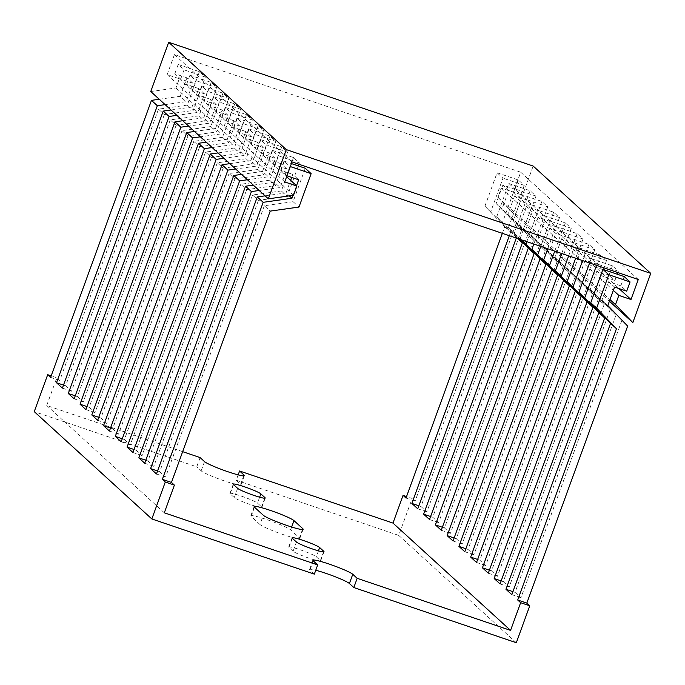 <?xml version="1.0" encoding="UTF-8"?>
<svg xmlns="http://www.w3.org/2000/svg" width="685" height="685" viewBox="0 0 685 685"><rect width="100%" height="100%" fill="white"/><g stroke="black" fill="none" stroke-linecap="round" stroke-linejoin="round"><path stroke-width="0.51" stroke-dasharray="3.42 2.57" d="M150.76 91.525L175.942 87.971L179.307 78.732L167.157 74.614L174.435 54.603L520.686 172.192L513.408 192.194L501.257 188.067L497.901 197.306L515.24 215.295L609.393 301.229M515.24 215.295L533.161 166.044M497.901 197.306L609.984 299.602M501.257 188.067L613.34 290.363M513.408 192.194L619 288.565M520.686 172.192L638.274 279.506M174.435 54.603L292.024 161.917M167.157 74.614L284.746 181.927M179.307 78.732L286.647 176.704M175.942 87.971L293.531 195.285M182.655 451.655L46.726 405.494L56.804 377.795L51.178 375.885M200.106 457.58L196.749 466.819L34.25 411.634M238.175 474.876L236.231 480.228L398.721 535.405L412.173 498.474L406.539 496.565M253.313 185.121L274.308 182.159L280.191 187.519L259.195 190.481M241.557 174.384L262.552 171.421L268.434 176.79L247.431 179.753M229.8 163.655L250.796 160.692L256.669 166.061L235.674 169.015M218.035 152.918L239.031 149.964L244.913 155.324L223.918 158.286M206.279 142.189L227.274 139.226L233.157 144.595L212.162 147.558M194.523 131.46L215.518 128.497L221.392 133.866L200.397 136.82M182.758 120.723L203.762 117.769L209.636 123.129L188.64 126.091M171.002 109.994L191.997 107.031L197.879 112.4L176.884 115.363M159.245 99.265L180.241 96.302L186.123 101.671L165.119 104.625M274.308 182.159L281.03 163.689L286.912 169.049L280.191 187.519M262.552 171.421L269.274 152.952L275.156 158.321L268.434 176.79M250.796 160.692L257.517 142.223L263.391 147.592L256.669 166.061M239.031 149.964L245.752 131.494L251.635 136.854L244.913 155.324M227.274 139.226L233.996 120.757L239.878 126.126L233.157 144.595M215.518 128.497L222.24 110.028L228.114 115.397L221.392 133.866M203.762 117.769L210.483 99.299L216.357 104.659L209.636 123.129M191.997 107.031L198.719 88.562L204.601 93.931L197.879 112.4M180.241 96.302L186.962 77.833L192.845 83.202L186.123 101.671M281.03 163.689L268.88 159.562L274.762 164.931L286.912 169.049M269.274 152.952L257.123 148.825L263.006 154.194L275.156 158.321M257.517 142.223L245.367 138.096L251.249 143.465L263.391 147.592M245.752 131.494L233.611 127.367L239.485 132.727L251.635 136.854M233.996 120.757L221.846 116.63L227.728 121.998L239.878 126.126M222.24 110.028L210.089 105.901L215.972 111.27L228.114 115.397M210.483 99.299L198.333 95.172L204.207 100.532L216.357 104.659M198.719 88.562L186.568 84.435L192.451 89.803L204.601 93.931M186.962 77.833L174.812 73.706L180.694 79.075L192.845 83.202M268.88 159.562L272.245 150.323L278.127 155.692L274.762 164.931M257.123 148.825L260.488 139.594L266.362 144.963L263.006 154.194M245.367 138.096L248.724 128.866L254.606 134.226L251.249 143.465M233.611 127.367L236.967 118.128L242.85 123.497L239.485 132.727M221.846 116.63L225.211 107.399L231.085 112.768L227.728 121.998M210.089 105.901L213.446 96.671L219.328 102.031L215.972 111.27M198.333 95.172L201.69 85.933L207.572 91.302L204.207 100.532M186.568 84.435L189.933 75.204L195.816 80.573L192.451 89.803M174.812 73.706L178.177 64.476L184.051 69.836L180.694 79.075M272.245 150.323L293.505 157.55L299.388 162.91L278.127 155.692M260.488 139.594L281.749 146.813L287.623 152.181L266.362 144.963M248.724 128.866L269.984 136.084L275.867 141.452L254.606 134.226M236.967 118.128L258.228 125.355L264.11 130.715L242.85 123.497M225.211 107.399L246.472 114.618L252.345 119.986L231.085 112.768M213.446 96.671L234.715 103.889L240.589 109.257L219.328 102.031M201.69 85.933L222.95 93.16L228.833 98.52L207.572 91.302M189.933 75.204L211.194 82.423L217.077 87.791L195.816 80.573M178.177 64.476L199.438 71.694L205.312 77.062L184.051 69.836M293.505 157.55L281.347 190.952L287.229 196.321L298.292 165.916M298.9 164.254L299.388 162.91M281.749 146.813L269.59 180.223L275.464 185.592L287.623 152.181M269.984 136.084L257.825 169.495L263.708 174.855L275.867 141.452M258.228 125.355L246.069 158.757L251.952 164.126L264.11 130.715M246.472 114.618L234.313 148.028L240.187 153.397L252.345 119.986M234.715 103.889L222.548 137.3L228.43 142.66L240.589 109.257M222.95 93.16L210.792 126.562L216.674 131.931L228.833 98.52M211.194 82.423L199.035 115.834L204.909 121.202L217.077 87.791M199.438 71.694L187.279 105.105L193.153 110.465L205.312 77.062M281.347 190.952L252.568 195.019L258.442 200.38L287.229 196.321M269.59 180.223L240.803 184.282L246.686 189.651L275.464 185.592M257.825 169.495L229.047 173.553L234.929 178.922L263.708 174.855M246.069 158.757L217.291 162.825L223.173 168.185L251.952 164.126M234.313 148.028L205.534 152.087L211.408 157.456L240.187 153.397M222.548 137.3L193.769 141.358L199.652 146.727L228.43 142.66M210.792 126.562L182.013 130.63L187.895 135.99L216.674 131.931M199.035 115.834L170.257 119.892L176.131 125.261L204.909 121.202M187.279 105.105L158.492 109.163L164.374 114.532L193.153 110.465M521.679 239.913L520.206 238.38L522.004 240.015M519.572 239.193L508.45 227.651L520.626 239.553M516.284 238.08L516.507 237.481L496.685 216.914L518.519 238.834M516.507 237.481L517.68 238.551M502.345 233.345L504.751 226.744L484.929 206.185L510.625 232.112L509.315 235.708M504.751 226.744L510.625 232.112M589.579 262.971L591.164 258.63L597.037 263.99L596.549 265.335M575.64 258.236L579.399 247.893L585.281 253.262L582.61 260.6M561.7 253.501L567.642 237.164L573.525 242.533L568.67 255.865M547.76 248.766L555.886 226.435L561.76 231.795L554.73 251.13M533.812 244.031L544.121 215.698L550.004 221.067L540.782 246.394M520.206 238.38L532.365 204.969L538.247 210.338L526.842 241.659M508.45 227.651L520.609 194.24L526.482 199.6L514.324 233.011M496.685 216.914L508.852 183.503L514.726 188.872L502.567 222.282M484.929 206.185L497.087 172.774L502.97 178.143L490.811 211.554M591.164 258.63L612.424 265.849L618.298 271.217L597.037 263.99M579.399 247.893L600.659 255.12L606.542 260.48L585.281 253.262M567.642 237.164L588.903 244.382L594.785 249.751L573.525 242.533M555.886 226.435L577.147 233.653L583.021 239.022L561.76 231.795M544.121 215.698L565.382 222.925L571.264 228.285L550.004 221.067M532.365 204.969L553.626 212.187L559.508 217.556L538.247 210.338M520.609 194.24L541.869 201.458L547.752 206.827L526.482 199.6M508.852 183.503L530.113 190.73L535.987 196.09L514.726 188.872M497.087 172.774L518.348 179.992L524.231 185.361L502.97 178.143M612.424 265.849L609.059 275.079L614.942 280.448L617.211 274.214M617.81 272.553L618.298 271.217M600.659 255.12L597.303 264.35L603.177 269.719L606.542 260.48M588.903 244.382L585.547 253.621L591.42 258.981L594.785 249.751M577.147 233.653L573.782 242.884L579.664 248.253L583.021 239.022M565.382 222.925L562.025 232.155L567.908 237.524L571.264 228.285M553.626 212.187L550.269 221.426L556.143 226.786L559.508 217.556M541.869 201.458L538.504 210.689L544.387 216.058L547.752 206.827M530.113 190.73L526.748 199.96L532.63 205.329L535.987 196.09M518.348 179.992L514.992 189.231L520.865 194.591L524.231 185.361M609.059 275.079L596.909 270.96L602.791 276.32L614.942 280.448M597.303 264.35L585.153 260.223L591.035 265.592L603.177 269.719M585.547 253.621L573.396 249.494L579.27 254.863L591.42 258.981M573.782 242.884L561.631 238.765L567.514 244.125L579.664 248.253M562.025 232.155L549.875 228.028L555.758 233.397L567.908 237.524M550.269 221.426L538.119 217.299L543.993 222.668L556.143 226.786M538.504 210.689L526.354 206.57L532.236 211.93L544.387 216.058M526.748 199.96L514.598 195.833L520.48 201.202L532.63 205.329M514.992 189.231L502.841 185.104L508.724 190.473L520.865 194.591M596.909 270.96L590.187 289.421L596.07 294.79L602.791 276.32M585.153 260.223L578.431 278.692L584.314 284.061L591.035 265.592M573.396 249.494L566.675 267.963L572.549 273.324L579.27 254.863M561.631 238.765L554.91 257.226L560.792 262.595L567.514 244.125M549.875 228.028L543.154 246.497L549.036 251.866L555.758 233.397M538.119 217.299L531.397 235.768L537.271 241.129L543.993 222.668M526.354 206.57L519.632 225.031L525.515 230.4L532.236 211.93M514.598 195.833L507.876 214.302L513.759 219.671L520.48 201.202M502.841 185.104L496.12 203.573L502.002 208.934L508.724 190.473M590.187 289.421L615.883 315.357L596.07 294.79M578.431 278.692L598.245 299.259L604.127 304.619L584.314 284.061M566.675 267.963L592.371 293.891L572.549 273.324M554.91 257.226L580.606 283.162L560.792 262.595M543.154 246.497L562.967 267.064L568.85 272.425L549.036 251.866M531.397 235.768L557.093 261.696L537.271 241.129M519.632 225.031L545.337 250.967L525.515 230.4M507.876 214.302L527.698 234.869L533.572 240.23L513.759 219.671M496.12 203.573L521.816 229.501L502.002 208.934M265.069 195.85L286.073 192.887L289.344 195.876M296.511 185.703L293 195.362M291.699 177.415L292.795 174.418L298.669 179.787M286.073 192.887L290.637 180.343M292.795 174.418L280.644 170.291L286.972 175.814M280.644 170.291L284.001 161.061L289.883 166.421L286.518 175.66M290.329 166.575L289.883 166.421M284.001 161.061L291.425 163.578M305.262 168.279L293.103 201.69L298.985 207.05M293.103 201.69L264.324 205.748L270.207 211.117M46.726 405.494L164.314 512.808M158.492 109.163L59.749 380.475L56.804 377.795M170.257 119.892L71.505 391.203L65.623 385.843L164.374 114.532M182.013 130.63L83.262 401.941L77.379 396.572L176.131 125.261M193.769 141.358L95.018 412.67L89.144 407.31L187.895 135.99M205.534 152.087L106.783 423.407L100.9 418.038L199.652 146.727M217.291 162.825L118.539 434.136L112.657 428.767L211.408 157.456M229.047 173.553L130.296 444.865L124.422 439.505L223.173 168.185M240.803 184.282L142.06 455.602L136.178 450.233L234.929 178.922M252.568 195.019L153.817 466.331L147.934 460.962L246.686 189.651M264.324 205.748L165.573 477.06L159.699 471.7L258.442 200.38M624.181 276.577L620.815 285.816L626.698 291.176M620.815 285.816L608.674 281.689L614.548 287.058M608.674 281.689L601.952 300.158L607.826 305.519M601.952 300.158L627.648 326.086M398.721 535.405L516.31 642.727M515.933 224.132L415.11 501.155L412.173 498.474M527.698 234.869L426.866 511.883L420.984 506.523L521.816 229.501M539.455 245.598L438.623 522.621L432.749 517.252L533.572 240.23M551.211 256.327L450.387 533.35L444.505 527.981L545.337 250.967M562.967 267.064L462.144 544.078L456.261 538.718L557.093 261.696M574.732 277.793L473.9 554.816L468.026 549.447L568.85 272.425M586.488 288.522L485.665 565.545L479.783 560.176L580.606 283.162M598.245 299.259L497.421 576.273L491.539 570.913L592.371 293.891M610.01 309.988L509.178 587.011L503.304 581.642L604.127 304.619M621.766 320.717L520.942 597.74L515.06 592.371L615.883 315.357M314.338 574.133L309.928 570.108A21.389 2.021 -160 0 1 309.569 569.5A21.389 2.021 -160 0 1 315.751 570.245M236.231 480.228L240.641 484.252A21.389 2.021 -160 0 1 240.992 484.86A21.389 2.021 -160 0 1 222.471 480.253A21.389 2.021 -160 0 1 201.159 470.843L196.749 466.819M293.069 551.245L288.95 547.486A14.805 1.396 -160 0 1 288.71 547.067A14.805 1.396 -160 0 1 301.528 550.252A14.805 1.396 -160 0 1 316.29 556.777L320.409 560.527A14.805 1.396 -160 0 1 320.649 560.955A14.805 1.396 -160 0 1 307.83 557.761A14.805 1.396 -160 0 1 293.069 551.245L296.434 542.015M259.949 524.496L251.13 516.447A21.389 2.021 -160 0 1 250.778 515.839A21.389 2.021 -160 0 1 269.299 520.446A21.389 2.021 -160 0 1 290.611 529.856L299.431 537.905A21.389 2.021 -160 0 1 299.79 538.521A21.389 2.021 -160 0 1 281.27 533.915A21.389 2.021 -160 0 1 259.949 524.496L263.314 515.266M234.279 497.584L230.16 493.834A14.805 1.396 -160 0 1 229.912 493.405A14.805 1.396 -160 0 1 242.738 496.599A14.805 1.396 -160 0 1 257.492 503.115L261.61 506.874A14.805 1.396 -160 0 1 261.858 507.294A14.805 1.396 -160 0 1 249.032 504.109A14.805 1.396 -160 0 1 234.279 497.584L237.635 488.354M406 498.063L415.11 501.155M50.63 377.384L59.749 380.475M417.756 508.792L426.866 511.883M418.843 505.795L420.984 506.523M429.512 519.521L438.623 522.621M430.608 516.524L432.749 517.252M441.277 530.258L450.387 533.35M442.364 527.262L444.505 527.981M453.033 540.987L462.144 544.078M454.121 537.99L456.261 538.718M464.79 551.716L473.9 554.816M465.886 548.719L468.026 549.447M476.546 562.453L485.665 565.545M477.642 559.457L479.783 560.176M488.311 573.182L497.421 576.273M489.398 570.185L491.539 570.913M500.067 583.911L509.178 587.011M501.163 580.914L503.304 581.642M511.823 594.649L520.942 597.74M512.919 591.652L515.06 592.371M63.482 385.116L65.623 385.843M62.395 388.112L71.505 391.203M75.239 395.844L77.379 396.572M74.151 398.841L83.262 401.941M87.004 406.582L89.144 407.31M85.908 409.579L95.018 412.67M98.76 417.311L100.9 418.038M97.672 420.307L106.783 423.407M110.516 428.039L112.657 428.767M109.429 431.036L118.539 434.136M122.281 438.777L124.422 439.505M121.185 441.774L130.296 444.865M134.037 449.506L136.178 450.233M132.941 452.502L142.06 455.602M145.794 460.234L147.934 460.962M144.706 463.231L153.817 466.331M157.559 470.972L159.699 471.7M156.463 473.969L165.573 477.06M204.515 461.604L201.159 470.843M243.689 475.869L240.641 484.252M233.517 484.595L230.16 493.834M259.649 497.19L257.492 503.115M264.761 498.226L261.61 506.874M254.495 507.217L251.13 516.447M291.647 527.013L290.611 529.856M302.487 529.522L299.431 537.905M292.315 538.256L288.95 547.486M318.448 550.851L316.29 556.777M323.551 551.887L320.409 560.527M313.285 560.878L309.928 570.108M244.357 475.63L240.992 484.86M233.277 484.175L229.912 493.405M265.215 498.055L261.858 507.294M254.135 506.609L250.778 515.839M303.147 529.282L299.79 538.521M292.067 537.836L288.71 547.067M324.014 551.716L320.649 560.955M312.934 560.262L309.569 569.5"/><path stroke-width="1.03" d="M650.75 273.366L286.279 149.595L268.349 198.838L293.531 195.285L296.896 186.055L284.746 181.927L292.024 161.917L638.274 279.506L630.996 299.508L618.846 295.389L615.481 304.619L632.829 322.609L650.75 273.366L533.161 166.044L168.69 42.273L286.279 149.595M609.393 301.229L632.829 322.609M609.984 299.602L615.481 304.619M613.34 290.363L618.846 295.389M619 288.565L630.996 299.508M286.647 176.704L296.896 186.055M168.69 42.273L150.76 91.525L268.349 198.838M238.175 474.876L239.587 470.989L243.997 475.013A21.389 2.021 -160 0 1 244.357 475.63A21.389 2.021 -160 0 1 225.836 471.023A21.389 2.021 -160 0 1 204.515 461.604L200.106 457.58L182.655 451.655M51.178 375.885L47.693 374.695L34.25 411.634L151.839 518.956L314.338 574.133L317.694 564.902L164.314 512.808L174.392 485.108L171.456 482.428L270.207 211.117L298.985 207.05L311.144 173.648L290.329 166.575M259.195 190.481L251.412 191.577L150.58 468.6L156.463 473.969L257.286 196.946L263.168 202.315L162.345 479.329L165.282 482.017L174.392 485.108M165.282 482.017L151.839 518.956M406.539 496.565L403.054 495.375L392.976 523.083L239.587 470.989M315.751 570.245A21.389 2.021 -160 0 1 335.753 576.958A21.389 2.021 -160 0 1 349.41 583.517L353.82 587.542L357.176 578.311L510.565 630.397L520.643 602.697L529.753 605.788L526.816 603.108L627.648 326.086L607.826 305.519L614.548 287.058L626.698 291.176L630.063 281.946L608.802 274.728L596.635 308.139L616.457 328.697L517.706 600.009L520.643 602.697M353.82 587.542L516.31 642.727L529.753 605.788M247.431 179.753L239.656 180.849L138.824 457.871L144.706 463.231L245.53 186.217L253.313 185.121M245.53 186.217L251.412 191.577M235.674 169.015L227.891 170.12L127.067 447.134L132.941 452.502L233.773 175.48L241.557 174.384M233.773 175.48L239.656 180.849M223.918 158.286L216.135 159.382L115.311 436.405L121.185 441.774L222.017 164.751L229.8 163.655M222.017 164.751L227.891 170.12M212.162 147.558L204.378 148.654L103.546 425.676L109.429 431.036L210.252 154.022L218.035 152.918M210.252 154.022L216.135 159.382M200.397 136.82L192.613 137.925L91.79 414.939L97.672 420.307L198.496 143.285L206.279 142.189M198.496 143.285L204.378 148.654M188.64 126.091L180.857 127.187L80.034 404.21L85.908 409.579L186.74 132.556L194.523 131.46M186.74 132.556L192.613 137.925M176.884 115.363L169.101 116.459L68.269 393.481L74.151 398.841L174.975 121.827L182.758 120.723M174.975 121.827L180.857 127.187M165.119 104.625L157.336 105.73L56.512 382.744L62.395 388.112L163.218 111.09L171.002 109.994M163.218 111.09L169.101 116.459M47.693 374.695L50.63 377.384L151.462 100.361L159.245 99.265M151.462 100.361L157.336 105.73M298.292 165.916L298.9 164.254M522.004 240.015L545.902 264.307L447.151 535.619L453.033 540.987L551.785 269.676L531.962 249.109L557.659 275.045L458.916 546.356L464.79 551.716L563.541 280.405L543.727 259.846L569.423 285.773L470.672 557.085L476.546 562.453L575.297 291.142L555.484 270.575L581.18 296.502L482.428 567.814L488.311 573.182L587.062 301.871L567.24 281.304L592.936 307.24L494.185 578.551L500.067 583.911L598.818 312.6L578.996 292.041L604.701 317.968L505.95 589.28L511.823 594.649L610.575 323.337L616.457 328.697M598.818 312.6L604.701 317.968M587.062 301.871L592.936 307.24M575.297 291.142L581.18 296.502M563.541 280.405L569.423 285.773M551.785 269.676L557.659 275.045M520.626 239.553L534.146 253.578L435.395 524.89L441.277 530.258L540.02 258.947L521.679 239.913M540.02 258.947L545.902 264.307M518.519 238.834L522.381 242.841L423.638 514.161L429.512 519.521L528.263 248.21L519.572 239.193M528.263 248.21L534.146 253.578M517.68 238.551L522.381 242.841M596.549 265.335L584.879 297.401M578.996 292.041L589.579 262.971M582.61 260.6L573.122 286.673M567.24 281.304L575.64 258.236M568.67 255.865L561.366 275.944M555.484 270.575L561.7 253.501M554.73 251.13L549.601 265.206M543.727 259.846L547.76 248.766M540.782 246.394L537.845 254.477M531.962 249.109L533.812 244.031M526.842 241.659L526.089 243.749M617.211 274.214L617.81 272.553M289.344 195.876L291.947 198.256L263.168 202.315M257.286 196.946L265.069 195.85M286.972 175.814L298.669 179.787L296.511 185.703M293 195.362L291.947 198.256M290.637 180.343L291.699 177.415M291.425 163.578L305.262 168.279L311.144 173.648M317.694 564.902L313.285 560.878A21.389 2.021 -160 0 1 312.934 560.262A21.389 2.021 -160 0 1 331.454 564.868A21.389 2.021 -160 0 1 352.766 574.287L357.176 578.311M392.976 523.083L510.565 630.397M296.434 542.015L292.315 538.256A14.805 1.396 -160 0 1 292.067 537.836A14.805 1.396 -160 0 1 304.893 541.022A14.805 1.396 -160 0 1 319.647 547.538L323.765 551.297A14.805 1.396 -160 0 1 324.014 551.716A14.805 1.396 -160 0 1 311.187 548.531A14.805 1.396 -160 0 1 296.434 542.015M263.314 515.266L254.495 507.217A21.389 2.021 -160 0 1 254.135 506.609A21.389 2.021 -160 0 1 272.656 511.207A21.389 2.021 -160 0 1 293.976 520.626L302.796 528.674A21.389 2.021 -160 0 1 303.147 529.282A21.389 2.021 -160 0 1 284.626 524.684A21.389 2.021 -160 0 1 263.314 515.266M237.635 488.354L233.517 484.595A14.805 1.396 -160 0 1 233.277 484.175A14.805 1.396 -160 0 1 246.095 487.36A14.805 1.396 -160 0 1 260.857 493.876L264.975 497.635A14.805 1.396 -160 0 1 265.215 498.055A14.805 1.396 -160 0 1 252.397 494.87A14.805 1.396 -160 0 1 237.635 488.354M509.315 235.708L411.873 503.424L417.756 508.792L516.284 238.08M403.054 495.375L406 498.063L502.345 233.345M610.575 323.337L590.761 302.77L596.635 308.139M590.761 302.77L602.92 269.359L608.802 274.728M602.92 269.359L624.181 276.577L630.063 281.946M517.706 600.009L526.816 603.108M162.345 479.329L171.456 482.428M411.873 503.424L418.843 505.795M423.638 514.161L430.608 516.524M435.395 524.89L442.364 527.262M447.151 535.619L454.121 537.99M458.916 546.356L465.886 548.719M470.672 557.085L477.642 559.457M482.428 567.814L489.398 570.185M494.185 578.551L501.163 580.914M505.95 589.28L512.919 591.652M56.512 382.744L63.482 385.116M68.269 393.481L75.239 395.844M80.034 404.21L87.004 406.582M91.79 414.939L98.76 417.311M103.546 425.676L110.516 428.039M115.311 436.405L122.281 438.777M127.067 447.134L134.037 449.506M138.824 457.871L145.794 460.234M150.58 468.6L157.559 470.972M243.997 475.013L243.689 475.869M260.857 493.876L259.649 497.19M264.975 497.635L264.761 498.226M293.976 520.626L291.647 527.013M302.796 528.674L302.487 529.522M319.647 547.538L318.448 550.851M323.765 551.297L323.551 551.887M352.766 574.287L349.41 583.517"/></g></svg>

